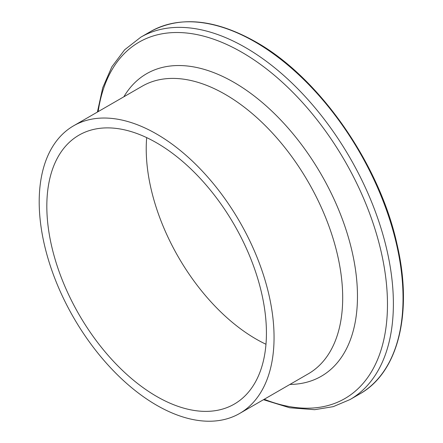 <?xml version="1.0" encoding="UTF-8"?>
<svg xmlns="http://www.w3.org/2000/svg" width="443" height="443" viewBox="0 0 443 443"><rect width="100%" height="100%" fill="white"/><g stroke="black" fill="none" stroke-linecap="round" stroke-linejoin="round"><path stroke-width="0.66" d="M156.628 134.035A166.07 95.882 60 0 1 265.119 280.375A166.07 95.882 60 0 1 239.657 413.452A166.07 95.882 60 0 1 156.628 405.229A166.07 95.882 60 0 1 48.137 258.884A166.07 95.882 60 0 1 73.593 125.812A166.07 95.882 60 0 1 156.628 134.035M265.977 344.255A155.283 89.652 60 0 1 256.026 339.033A155.283 89.652 60 0 1 146.677 137.618M156.628 396.419A155.283 89.652 60 0 1 55.181 259.581A155.283 89.652 60 0 1 78.987 135.154A155.283 89.652 60 0 1 156.628 142.845A155.283 89.652 60 0 1 258.07 279.677A155.283 89.652 60 0 1 234.264 404.11A155.283 89.652 60 0 1 156.628 396.419M255.102 41.947A209.223 120.795 60 0 1 391.778 226.318A209.223 120.795 60 0 1 359.71 393.971C398.351 372.469 413.081 312.625 397.072 244.475C379.607 164.004 319.253 77.431 255.755 41.88C215.076 19.038 179.985 15.61 150.487 31.586A209.223 120.795 60 0 1 255.102 41.947M97.41 112.057L102.715 87.792L111.852 66.832L124.66 49.771L140.83 37.162A209.223 120.795 60 0 1 245.439 47.528A209.223 120.795 60 0 1 382.121 231.894A209.223 120.795 60 0 1 350.048 399.547L359.71 393.971M98.169 111.619A205.779 118.807 60 0 1 241.961 52.34A205.779 118.807 60 0 1 387.044 291.223A205.779 118.807 60 0 1 264.238 399.259M123.852 96.796A174.675 100.849 60 0 1 233.959 82.365A174.675 100.849 60 0 1 354.073 261.11A174.675 100.849 60 0 1 289.916 384.435M73.593 125.812L142.236 86.18A166.07 95.882 60 0 1 225.266 94.403A166.07 95.882 60 0 1 333.756 240.748A166.07 95.882 60 0 1 308.3 373.82L239.657 413.452M263.474 399.702L289.7 407.77L314.68 409.686L333.258 406.646L350.048 399.547M140.83 37.162L150.487 31.586"/></g></svg>
